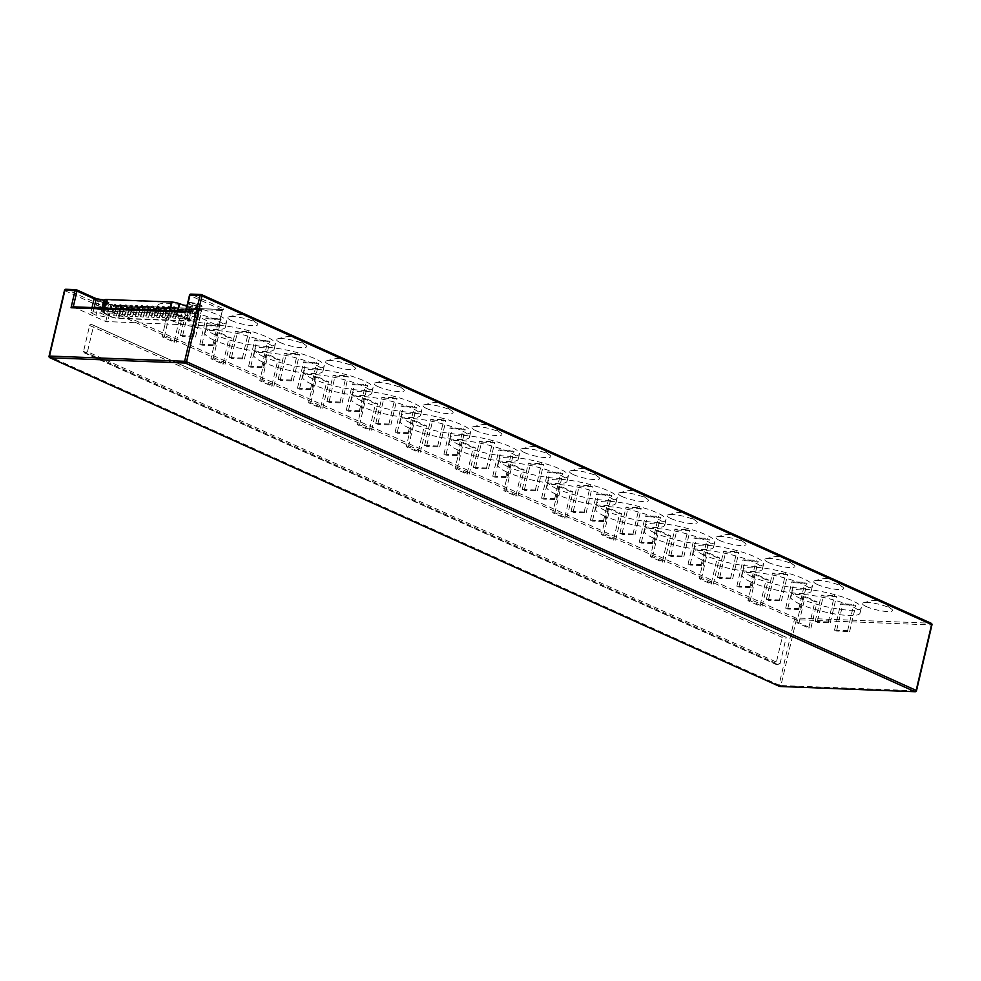 <?xml version="1.0" encoding="UTF-8"?>
<svg xmlns="http://www.w3.org/2000/svg" width="981" height="981" viewBox="0 0 981 981"><rect width="100%" height="100%" fill="white"/><g stroke="black" fill="none" stroke-linecap="round" stroke-linejoin="round"><path stroke-width="0.74" stroke-dasharray="4.91 3.68" d="M866.346 606.577A15.438 3.004 13.2 0 1 863.035 602.886A15.438 3.004 13.2 0 1 874.083 603.229A15.438 3.004 13.2 0 1 888.614 607.435A15.438 3.004 13.2 0 1 892.256 609.741A15.438 3.004 13.2 0 1 884.224 611.273A15.438 3.004 13.2 0 1 866.346 606.577M817.529 584.578A15.438 3.004 13.2 0 1 814.205 580.899A15.438 3.004 13.2 0 1 825.266 581.243A15.438 3.004 13.2 0 1 839.785 585.436A15.438 3.004 13.2 0 1 843.427 587.754A15.438 3.004 13.2 0 1 835.407 589.287A15.438 3.004 13.2 0 1 817.529 584.578M768.699 562.591A15.438 3.004 13.2 0 1 765.388 558.9A15.438 3.004 13.2 0 1 776.437 559.256A15.438 3.004 13.2 0 1 790.968 563.45A15.438 3.004 13.2 0 1 794.61 565.755A15.438 3.004 13.2 0 1 786.59 567.3A15.438 3.004 13.2 0 1 768.699 562.591M719.882 540.592A15.438 3.004 13.2 0 1 716.559 536.914A15.438 3.004 13.2 0 1 727.62 537.257A15.438 3.004 13.2 0 1 742.139 541.463A15.438 3.004 13.2 0 1 745.781 543.768A15.438 3.004 13.2 0 1 737.761 545.301A15.438 3.004 13.2 0 1 719.882 540.592M671.053 518.606A15.438 3.004 13.2 0 1 667.742 514.915A15.438 3.004 13.2 0 1 678.791 515.27A15.438 3.004 13.2 0 1 693.322 519.464A15.438 3.004 13.2 0 1 696.964 521.769A15.438 3.004 13.2 0 1 688.944 523.314A15.438 3.004 13.2 0 1 671.053 518.606M622.236 496.619A15.438 3.004 13.2 0 1 618.925 492.928A15.438 3.004 13.2 0 1 629.974 493.271A15.438 3.004 13.2 0 1 644.492 497.477A15.438 3.004 13.2 0 1 648.134 499.783A15.438 3.004 13.2 0 1 640.115 501.316A15.438 3.004 13.2 0 1 622.236 496.619M573.419 474.62A15.438 3.004 13.2 0 1 570.096 470.941A15.438 3.004 13.2 0 1 581.144 471.285A15.438 3.004 13.2 0 1 595.675 475.478A15.438 3.004 13.2 0 1 599.317 477.796A15.438 3.004 13.2 0 1 591.298 479.329A15.438 3.004 13.2 0 1 573.419 474.62M524.59 452.633A15.438 3.004 13.2 0 1 521.279 448.942A15.438 3.004 13.2 0 1 532.327 449.298A15.438 3.004 13.2 0 1 546.846 453.492A15.438 3.004 13.2 0 1 550.488 455.797A15.438 3.004 13.2 0 1 542.468 457.342A15.438 3.004 13.2 0 1 524.59 452.633M475.773 430.634A15.438 3.004 13.2 0 1 472.45 426.956A15.438 3.004 13.2 0 1 483.51 427.299A15.438 3.004 13.2 0 1 498.029 431.505A15.438 3.004 13.2 0 1 501.671 433.81A15.438 3.004 13.2 0 1 493.651 435.343A15.438 3.004 13.2 0 1 475.773 430.634M426.943 408.648A15.438 3.004 13.2 0 1 423.633 404.957A15.438 3.004 13.2 0 1 434.681 405.312A15.438 3.004 13.2 0 1 449.2 409.506A15.438 3.004 13.2 0 1 452.842 411.812A15.438 3.004 13.2 0 1 444.822 413.357A15.438 3.004 13.2 0 1 426.943 408.648M378.126 386.661A15.438 3.004 13.2 0 1 374.803 382.97A15.438 3.004 13.2 0 1 385.864 383.313A15.438 3.004 13.2 0 1 400.383 387.52A15.438 3.004 13.2 0 1 404.025 389.825A15.438 3.004 13.2 0 1 396.005 391.358A15.438 3.004 13.2 0 1 378.126 386.661M329.297 364.662A15.438 3.004 13.2 0 1 325.986 360.983A15.438 3.004 13.2 0 1 337.035 361.327A15.438 3.004 13.2 0 1 351.554 365.521A15.438 3.004 13.2 0 1 355.196 367.826A15.438 3.004 13.2 0 1 347.176 369.371A15.438 3.004 13.2 0 1 329.297 364.662M280.48 342.676A15.438 3.004 13.2 0 1 277.157 338.985A15.438 3.004 13.2 0 1 288.218 339.34A15.438 3.004 13.2 0 1 302.737 343.534A15.438 3.004 13.2 0 1 306.379 345.839A15.438 3.004 13.2 0 1 298.359 347.384A15.438 3.004 13.2 0 1 280.48 342.676M801.011 598.729A35.561 6.928 13.2 0 1 792.023 591.592A35.561 6.928 13.2 0 1 814.88 590.39A35.561 6.928 13.2 0 1 852.281 600.715A35.561 6.928 13.2 0 1 861.269 607.84A35.561 6.928 13.2 0 1 838.412 609.054A35.561 6.928 13.2 0 1 801.011 598.729M799.773 603.989A35.561 6.928 13.2 0 1 790.784 596.865A35.561 6.928 13.2 0 1 813.641 595.651A35.561 6.928 13.2 0 1 851.042 605.976A35.561 6.928 13.2 0 1 860.03 613.1A35.561 6.928 13.2 0 1 837.173 614.314A35.561 6.928 13.2 0 1 799.773 603.989M752.182 576.73A35.561 6.928 13.2 0 1 743.193 569.605A35.561 6.928 13.2 0 1 766.051 568.391A35.561 6.928 13.2 0 1 803.464 578.716A35.561 6.928 13.2 0 1 812.452 585.853A35.561 6.928 13.2 0 1 789.582 587.055A35.561 6.928 13.2 0 1 752.182 576.73M750.943 582.003A35.561 6.928 13.2 0 1 741.955 574.878A35.561 6.928 13.2 0 1 764.824 573.664A35.561 6.928 13.2 0 1 802.225 583.989A35.561 6.928 13.2 0 1 811.213 591.114A35.561 6.928 13.2 0 1 788.356 592.328A35.561 6.928 13.2 0 1 750.943 582.003M703.365 554.743A35.561 6.928 13.2 0 1 694.376 547.619A35.561 6.928 13.2 0 1 717.234 546.405A35.561 6.928 13.2 0 1 754.634 556.73A35.561 6.928 13.2 0 1 763.623 563.854A35.561 6.928 13.2 0 1 740.765 565.068A35.561 6.928 13.2 0 1 703.365 554.743M702.126 560.004A35.561 6.928 13.2 0 1 693.138 552.879A35.561 6.928 13.2 0 1 715.995 551.665A35.561 6.928 13.2 0 1 753.396 561.99A35.561 6.928 13.2 0 1 762.384 569.127A35.561 6.928 13.2 0 1 739.527 570.329A35.561 6.928 13.2 0 1 702.126 560.004M654.535 532.757A35.561 6.928 13.2 0 1 645.547 525.62A35.561 6.928 13.2 0 1 668.404 524.418A35.561 6.928 13.2 0 1 705.817 534.743A35.561 6.928 13.2 0 1 714.806 541.868A35.561 6.928 13.2 0 1 691.936 543.082A35.561 6.928 13.2 0 1 654.535 532.757M653.297 538.017A35.561 6.928 13.2 0 1 644.309 530.893A35.561 6.928 13.2 0 1 667.178 529.679A35.561 6.928 13.2 0 1 704.579 540.004A35.561 6.928 13.2 0 1 713.567 547.128A35.561 6.928 13.2 0 1 690.71 548.342A35.561 6.928 13.2 0 1 653.297 538.017M605.718 510.758A35.561 6.928 13.2 0 1 596.73 503.633A35.561 6.928 13.2 0 1 619.587 502.419A35.561 6.928 13.2 0 1 656.988 512.744A35.561 6.928 13.2 0 1 665.976 519.869A35.561 6.928 13.2 0 1 643.119 521.083A35.561 6.928 13.2 0 1 605.718 510.758M604.48 516.031A35.561 6.928 13.2 0 1 595.492 508.894A35.561 6.928 13.2 0 1 618.349 507.692A35.561 6.928 13.2 0 1 655.762 518.017A35.561 6.928 13.2 0 1 664.738 525.142A35.561 6.928 13.2 0 1 641.881 526.356A35.561 6.928 13.2 0 1 604.48 516.031M556.889 488.771A35.561 6.928 13.2 0 1 547.901 481.634A35.561 6.928 13.2 0 1 570.77 480.432A35.561 6.928 13.2 0 1 608.171 490.758A35.561 6.928 13.2 0 1 617.159 497.882A35.561 6.928 13.2 0 1 594.29 499.096A35.561 6.928 13.2 0 1 556.889 488.771M555.651 494.032A35.561 6.928 13.2 0 1 546.675 486.907A35.561 6.928 13.2 0 1 569.532 485.693A35.561 6.928 13.2 0 1 606.932 496.018A35.561 6.928 13.2 0 1 615.921 503.143A35.561 6.928 13.2 0 1 593.064 504.357A35.561 6.928 13.2 0 1 555.651 494.032M508.072 466.772A35.561 6.928 13.2 0 1 499.084 459.648A35.561 6.928 13.2 0 1 521.941 458.434A35.561 6.928 13.2 0 1 559.342 468.759A35.561 6.928 13.2 0 1 568.33 475.895A35.561 6.928 13.2 0 1 545.473 477.097A35.561 6.928 13.2 0 1 508.072 466.772M506.834 472.045A35.561 6.928 13.2 0 1 497.845 464.908A35.561 6.928 13.2 0 1 520.703 463.706A35.561 6.928 13.2 0 1 558.115 474.031A35.561 6.928 13.2 0 1 567.092 481.156A35.561 6.928 13.2 0 1 544.234 482.37A35.561 6.928 13.2 0 1 506.834 472.045M459.243 444.785A35.561 6.928 13.2 0 1 450.254 437.661A35.561 6.928 13.2 0 1 473.124 436.447A35.561 6.928 13.2 0 1 510.525 446.772A35.561 6.928 13.2 0 1 519.513 453.896A35.561 6.928 13.2 0 1 496.644 455.11A35.561 6.928 13.2 0 1 459.243 444.785M458.017 450.046A35.561 6.928 13.2 0 1 449.028 442.921A35.561 6.928 13.2 0 1 471.886 441.708A35.561 6.928 13.2 0 1 509.286 452.033A35.561 6.928 13.2 0 1 518.275 459.169A35.561 6.928 13.2 0 1 495.417 460.371A35.561 6.928 13.2 0 1 458.017 450.046M410.426 422.799A35.561 6.928 13.2 0 1 401.437 415.662A35.561 6.928 13.2 0 1 424.295 414.46A35.561 6.928 13.2 0 1 461.695 424.785A35.561 6.928 13.2 0 1 470.684 431.91A35.561 6.928 13.2 0 1 447.827 433.124A35.561 6.928 13.2 0 1 410.426 422.799M409.187 428.059A35.561 6.928 13.2 0 1 400.199 420.935A35.561 6.928 13.2 0 1 423.056 419.721A35.561 6.928 13.2 0 1 460.469 430.046A35.561 6.928 13.2 0 1 469.458 437.17A35.561 6.928 13.2 0 1 446.588 438.384A35.561 6.928 13.2 0 1 409.187 428.059M361.597 400.8A35.561 6.928 13.2 0 1 352.608 393.675A35.561 6.928 13.2 0 1 375.478 392.461A35.561 6.928 13.2 0 1 412.878 402.786A35.561 6.928 13.2 0 1 421.867 409.911A35.561 6.928 13.2 0 1 398.997 411.125A35.561 6.928 13.2 0 1 361.597 400.8M360.37 406.073A35.561 6.928 13.2 0 1 351.382 398.936A35.561 6.928 13.2 0 1 374.239 397.734A35.561 6.928 13.2 0 1 411.64 408.059A35.561 6.928 13.2 0 1 420.628 415.184A35.561 6.928 13.2 0 1 397.771 416.398A35.561 6.928 13.2 0 1 360.37 406.073M312.78 378.813A35.561 6.928 13.2 0 1 303.791 371.676A35.561 6.928 13.2 0 1 326.648 370.475A35.561 6.928 13.2 0 1 364.049 380.8A35.561 6.928 13.2 0 1 373.038 387.924A35.561 6.928 13.2 0 1 350.18 389.138A35.561 6.928 13.2 0 1 312.78 378.813M311.541 384.074A35.561 6.928 13.2 0 1 302.553 376.949A35.561 6.928 13.2 0 1 325.41 375.735A35.561 6.928 13.2 0 1 362.823 386.06A35.561 6.928 13.2 0 1 371.811 393.185A35.561 6.928 13.2 0 1 348.942 394.399A35.561 6.928 13.2 0 1 311.541 384.074M263.95 356.814A35.561 6.928 13.2 0 1 254.962 349.69A35.561 6.928 13.2 0 1 277.831 348.476A35.561 6.928 13.2 0 1 315.232 358.801A35.561 6.928 13.2 0 1 324.221 365.938A35.561 6.928 13.2 0 1 301.363 367.139A35.561 6.928 13.2 0 1 263.95 356.814M262.724 362.087A35.561 6.928 13.2 0 1 253.736 354.95A35.561 6.928 13.2 0 1 276.593 353.749A35.561 6.928 13.2 0 1 313.994 364.074A35.561 6.928 13.2 0 1 322.982 371.198A35.561 6.928 13.2 0 1 300.125 372.412A35.561 6.928 13.2 0 1 262.724 362.087M215.133 334.828A35.561 6.928 13.2 0 1 206.145 327.703A35.561 6.928 13.2 0 1 229.002 326.489A35.561 6.928 13.2 0 1 266.403 336.814A35.561 6.928 13.2 0 1 275.391 343.939A35.561 6.928 13.2 0 1 252.534 345.153A35.561 6.928 13.2 0 1 215.133 334.828M213.895 340.088A35.561 6.928 13.2 0 1 204.906 332.964A35.561 6.928 13.2 0 1 227.764 331.75A35.561 6.928 13.2 0 1 265.177 342.075A35.561 6.928 13.2 0 1 274.165 349.211A35.561 6.928 13.2 0 1 251.295 350.413A35.561 6.928 13.2 0 1 213.895 340.088M231.651 320.677A15.438 3.004 13.2 0 1 228.34 316.998A15.438 3.004 13.2 0 1 239.389 317.341A15.438 3.004 13.2 0 1 253.907 321.547A15.438 3.004 13.2 0 1 257.549 323.853A15.438 3.004 13.2 0 1 249.53 325.385A15.438 3.004 13.2 0 1 231.651 320.677M186.733 305.631A35.561 6.928 13.2 0 1 217.586 314.827A35.561 6.928 13.2 0 1 226.574 321.952A35.561 6.928 13.2 0 1 203.717 323.166A35.561 6.928 13.2 0 1 166.304 312.841A35.561 6.928 13.2 0 1 157.316 305.704A35.561 6.928 13.2 0 1 183.165 304.981M165.078 318.102A35.561 6.928 13.2 0 1 156.089 310.977A35.561 6.928 13.2 0 1 178.947 309.763A35.561 6.928 13.2 0 1 216.347 320.088A35.561 6.928 13.2 0 1 225.336 327.213A35.561 6.928 13.2 0 1 202.478 328.427A35.561 6.928 13.2 0 1 165.078 318.102M197.573 305.851A4.132 0.809 13.2 0 1 193.147 304.993A4.132 0.809 13.2 0 1 190.841 303.681A4.132 0.809 13.2 0 1 192.153 303.411A4.132 0.809 13.2 0 1 196.58 304.269A4.132 0.809 13.2 0 1 198.885 305.569A4.132 0.809 13.2 0 1 197.573 305.851M195.722 313.748A4.132 0.809 13.2 0 1 191.295 312.89A4.132 0.809 13.2 0 1 188.977 311.578A4.132 0.809 13.2 0 1 190.302 311.308A4.132 0.809 13.2 0 1 194.729 312.166A4.132 0.809 13.2 0 1 197.034 313.466A4.132 0.809 13.2 0 1 195.722 313.748M104.158 302.234A4.132 0.809 13.2 0 1 99.743 301.375A4.132 0.809 13.2 0 1 97.426 300.063A4.132 0.809 13.2 0 1 98.738 299.794A4.132 0.809 13.2 0 1 103.164 300.652A4.132 0.809 13.2 0 1 105.482 301.952A4.132 0.809 13.2 0 1 104.158 302.234M102.306 310.131A4.132 0.809 13.2 0 1 97.879 309.273A4.132 0.809 13.2 0 1 95.574 307.96A4.132 0.809 13.2 0 1 96.886 307.691A4.132 0.809 13.2 0 1 101.313 308.549A4.132 0.809 13.2 0 1 103.63 309.849A4.132 0.809 13.2 0 1 102.306 310.131M135.513 316.507L137.843 316.863L135.513 316.507M130.142 316.299L132.484 316.655L130.142 316.299M124.783 316.09L127.113 316.446L124.783 316.09M119.412 315.882L121.754 316.238L119.412 315.882M114.054 315.674L116.383 316.029L114.054 315.674M133.674 314.57L136.016 314.926L133.674 314.57M128.315 314.361L130.645 314.717L128.315 314.361M122.944 314.153L125.274 314.509L122.944 314.153M117.573 313.957L119.915 314.3L117.573 313.957M112.214 313.748L114.544 314.092L112.214 313.748M140.884 316.716L143.214 317.071L140.884 316.716M171.234 316.029L173.576 316.385L171.234 316.029M165.875 315.821L168.205 316.176L165.875 315.821M160.504 315.612L162.846 315.968L160.504 315.612M155.145 315.404L157.475 315.759L155.145 315.404M149.774 315.195L152.104 315.551L149.774 315.195M178.444 318.175L180.774 318.518L178.444 318.175M173.073 317.967L175.415 318.31L173.073 317.967M167.714 317.758L170.044 318.102L167.714 317.758M162.343 317.55L164.685 317.905L162.343 317.55M156.972 317.341L159.314 317.697L156.972 317.341M151.614 317.133L153.943 317.488L151.614 317.133M144.403 314.987L146.745 315.342L144.403 314.987M139.044 314.778L141.374 315.134L139.044 314.778M146.243 316.924L148.585 317.28L146.243 316.924M186.733 318.85A5.518 1.079 13.2 0 1 187.8 319.279A5.518 1.079 13.2 0 1 189.198 320.382A5.518 1.079 13.2 0 1 187.445 320.75L117.879 318.052A5.518 1.079 13.2 0 1 109.492 315.857L103.741 312.289A5.518 1.079 13.2 0 1 103.14 311.602A5.518 1.079 13.2 0 1 104.893 311.222L169.688 313.736A5.518 1.079 13.2 0 1 176.212 315.097L186.733 318.85L189.394 307.531A5.518 1.079 13.2 0 1 190.461 307.96A5.518 1.079 13.2 0 1 191.847 309.064A5.518 1.079 13.2 0 1 190.106 309.432L120.54 306.734A5.518 1.079 13.2 0 1 112.153 304.539L106.402 300.971A5.518 1.079 13.2 0 1 105.801 300.272A5.518 1.079 13.2 0 1 107.554 299.904L172.349 302.418A5.518 1.079 13.2 0 1 178.873 303.779L189.394 307.531M186.598 306.207L190.118 307.458A6.892 1.337 13.2 0 1 191.454 307.997A6.892 1.337 13.2 0 1 193.196 309.371A6.892 1.337 13.2 0 1 191.001 309.837L121.448 307.139A6.892 1.337 13.2 0 1 110.951 304.392L105.2 300.824A6.892 1.337 13.2 0 1 104.464 299.965M188.793 319.315A6.892 1.337 13.2 0 1 190.535 320.701A6.892 1.337 13.2 0 1 188.352 321.155L118.787 318.469A6.892 1.337 13.2 0 1 108.302 315.723L102.551 312.142A6.892 1.337 13.2 0 1 101.803 311.284A6.892 1.337 13.2 0 1 103.998 310.818L168.781 313.331A6.892 1.337 13.2 0 1 176.936 315.024L187.469 318.788A6.892 1.337 13.2 0 1 188.793 319.315M780.042 663.708L786.222 637.38L783.77 636.203A1.373 0.956 -65.8 0 0 782.2 637.417L776.118 663.364A1.373 0.956 -65.8 0 0 777.099 664.677L780.042 663.708L87.481 351.75L93.661 325.422L91.208 324.245A1.373 0.956 -65.8 0 0 89.639 325.459L83.557 351.406A1.373 0.956 -65.8 0 0 84.538 352.719L87.481 351.75M786.222 637.38L93.661 325.422M91.196 324.245L783.758 636.191A1.373 0.956 -65.8 0 0 783.758 636.191L91.208 324.245M90.779 312.804L93.146 311.823L100.724 313.197L105.948 315.539L103.581 316.532L96.003 315.159L90.779 312.804L92.018 307.556M218.689 325.913L222.393 310.106L189.848 295.453L186.145 311.247L219.045 326.183L105.801 321.535L73.256 306.869L186.145 311.247L185.924 312.191M184.195 316.422L186.549 315.441L194.128 316.814L199.351 319.156L196.997 320.149L189.419 318.776L184.195 316.422L185.434 311.173M94.127 307.629L93.146 311.823M101.95 307.936L100.724 313.197M104.378 300.284L109.026 302.381L105.948 315.539M109.026 302.381L106.671 303.362L103.581 316.532M106.671 303.362L99.093 301.989L96.003 315.159M99.093 301.989L93.869 299.646M187.641 303.117L189.64 302.283L186.549 315.441M189.64 302.283L197.218 303.644L194.128 316.814M197.218 303.644L202.442 305.998L199.351 319.156M202.442 305.998L200.087 306.979L196.997 320.149M200.087 306.979L192.509 305.606L189.419 318.776M192.509 305.606L187.285 303.264M207.984 318.837L205.998 317.942L219.106 318.457L221.093 319.352L207.984 318.837L201.804 345.165L199.817 344.27L205.998 317.942M188.634 310.131L186.648 309.236L199.756 309.738L201.755 310.634L188.634 310.131L182.454 336.458L180.467 335.563L186.648 309.236M180.222 315.833L168.291 310.45L170.473 310.536L182.417 315.919L180.222 315.833L174.054 342.161L162.11 336.79L168.291 310.45M162.11 336.79L164.305 336.863L176.237 342.246L174.054 342.161M176.237 342.246L182.417 315.919M164.305 336.863L170.473 310.536M180.467 335.563L193.588 336.066L195.575 336.961L182.454 336.458M195.575 336.961L201.755 310.634M193.588 336.066L199.756 309.738M199.817 344.27L212.938 344.785L214.925 345.68L201.804 345.165M214.925 345.68L221.093 319.352M212.938 344.785L219.106 318.457M256.801 340.836L254.815 339.941L267.936 340.444L269.922 341.339L256.801 340.836L250.633 367.164L248.634 366.269L254.815 339.941M237.451 332.118L235.465 331.222L248.585 331.725L250.572 332.633L237.451 332.118L231.283 358.445L229.296 357.55L235.465 331.222M229.051 337.82L217.12 332.449L219.303 332.534L231.234 337.905L229.051 337.82L222.871 364.147L210.94 358.776L217.12 332.449M305.631 362.823L303.644 361.928L316.753 362.443L318.739 363.338L305.631 362.823L299.45 389.15L297.464 388.255L303.644 361.928M286.28 354.104L284.294 353.209L297.402 353.724L299.401 354.619L286.28 354.104L280.1 380.444L278.114 379.537L284.294 353.209M277.868 359.819L265.937 354.435L268.12 354.521L280.063 359.904L277.868 359.819L271.7 386.146L259.757 380.763L265.937 354.435M354.448 384.822L352.461 383.927L365.582 384.429L367.568 385.325L354.448 384.822L348.28 411.149L346.281 410.254L352.461 383.927M335.097 376.103L333.111 375.208L346.232 375.711L348.218 376.606L335.097 376.103L328.929 402.431L326.943 401.536L333.111 375.208M326.698 381.805L314.754 376.434L316.949 376.52L328.88 381.891L326.698 381.805L320.517 408.133L308.586 402.762L314.754 376.434M403.277 406.808L401.278 405.913L414.399 406.416L416.385 407.311L403.277 406.808L397.097 433.136L395.11 432.241L401.278 405.913M383.927 398.09L381.94 397.195L395.049 397.71L397.047 398.605L383.927 398.09L377.746 424.417L375.76 423.522L381.94 397.195M375.515 403.792L363.583 398.421L365.766 398.507L377.697 403.878L375.515 403.792L369.346 430.132L357.403 424.748L363.583 398.421M452.094 428.795L450.107 427.9L463.228 428.415L465.215 429.31L452.094 428.795L445.926 455.123L443.927 454.228L450.107 427.9M432.744 420.089L430.757 419.194L443.878 419.696L445.865 420.591L432.744 420.089L426.576 446.416L424.589 445.521L430.757 419.194M424.344 425.791L412.4 420.42L414.595 420.493L426.527 425.877L424.344 425.791L418.164 452.118L406.232 446.747L412.4 420.42M500.923 450.794L498.924 449.899L512.045 450.402L514.032 451.297L500.923 450.794L494.743 477.122L492.756 476.226L498.924 449.899M481.573 442.075L479.586 441.18L492.695 441.683L494.682 442.59L481.573 442.075L475.393 468.403L473.406 467.508L479.586 441.18M473.161 447.777L461.229 442.406L463.412 442.492L475.344 447.863L473.161 447.777L466.993 474.105L455.049 468.734L461.229 442.406M549.74 472.781L547.754 471.886L560.874 472.401L562.861 473.296L549.74 472.781L543.572 499.108L541.573 498.213L547.754 471.886M530.39 464.074L528.403 463.167L541.524 463.682L543.511 464.577L530.39 464.074L524.222 490.402L522.223 489.494L528.403 463.167M521.99 469.776L510.046 464.393L512.241 464.479L524.173 469.862L521.99 469.776L515.81 496.104L503.878 490.721L510.046 464.393M598.569 494.78L596.571 493.884L609.692 494.387L611.678 495.282L598.569 494.78L592.389 521.107L590.403 520.212L596.571 493.884M579.219 486.061L577.233 485.166L590.341 485.669L592.328 486.564L579.219 486.061L573.039 512.389L571.052 511.493L577.233 485.166M570.807 491.763L558.876 486.392L561.058 486.478L572.99 491.849L570.807 491.763L564.639 518.091L552.695 512.72L558.876 486.392M647.386 516.766L645.4 515.871L658.521 516.374L660.507 517.269L647.386 516.766L641.206 543.094L639.22 542.199L645.4 515.871M628.036 508.048L626.05 507.152L639.171 507.668L641.157 508.563L628.036 508.048L621.868 534.375L619.869 533.48L626.05 507.152M619.636 513.762L607.693 508.379L609.888 508.465L621.819 513.836L619.636 513.762L613.456 540.09L601.525 534.706L607.693 508.379M696.216 538.753L694.217 537.858L707.338 538.373L709.324 539.268L696.216 538.753L690.035 565.081L688.049 564.185L694.217 537.858M676.865 530.047L674.867 529.151L687.988 529.654L689.974 530.549L676.865 530.047L670.685 556.374L668.699 555.479L674.867 529.151M668.453 535.749L656.522 530.378L658.705 530.451L670.636 535.834L668.453 535.749L662.273 562.076L650.342 556.705L656.522 530.378M745.033 560.752L743.046 559.857L756.167 560.359L758.154 561.255L745.033 560.752L738.852 587.079L736.866 586.184L743.046 559.857M725.682 552.033L723.696 551.138L736.817 551.641L738.803 552.548L725.682 552.033L719.514 578.361L717.516 577.466L723.696 551.138M717.283 557.735L705.339 552.364L707.534 552.45L719.465 557.821L717.283 557.735L711.102 584.063L699.171 578.692L705.339 552.364M793.85 582.739L791.863 581.843L804.984 582.358L806.971 583.254L793.85 582.739L787.682 609.066L785.695 608.171L791.863 581.843M774.512 574.032L772.513 573.125L785.634 573.64L787.62 574.535L774.512 574.032L768.331 600.36L766.345 599.465L772.513 573.125M766.1 579.734L754.168 574.351L756.351 574.437L768.282 579.82L766.1 579.734L759.919 606.062L747.988 600.679L754.168 574.351M842.679 604.737L840.692 603.842L853.801 604.345L855.8 605.24L842.679 604.737L836.499 631.065L834.512 630.17L840.692 603.842M823.329 596.019L821.342 595.124L834.463 595.626L836.45 596.522L823.329 596.019L817.161 622.346L815.162 621.451L821.342 595.124M814.917 601.721L802.985 596.35L805.18 596.436L817.112 601.807L814.917 601.721L808.749 628.048L796.817 622.677L802.985 596.35M210.94 358.776L213.122 358.862L225.054 364.233L222.871 364.147M225.054 364.233L231.234 337.905M213.122 358.862L219.303 332.534M229.296 357.55L242.405 358.065L244.404 358.96L231.283 358.445M244.404 358.96L250.572 332.633M242.405 358.065L248.585 331.725M248.634 366.269L261.755 366.771L263.742 367.667L250.633 367.164M263.742 367.667L269.922 341.339M261.755 366.771L267.936 340.444M259.757 380.763L261.952 380.849L273.883 386.232L271.7 386.146M273.883 386.232L280.063 359.904M261.952 380.849L268.12 354.521M278.114 379.537L291.234 380.052L293.221 380.947L280.1 380.444M293.221 380.947L299.401 354.619M291.234 380.052L297.402 353.724M297.464 388.255L310.585 388.77L312.571 389.665L299.45 389.15M312.571 389.665L318.739 363.338M310.585 388.77L316.753 362.443M308.586 402.762L310.769 402.848L322.7 408.219L320.517 408.133M322.7 408.219L328.88 381.891M310.769 402.848L316.949 376.52M326.943 401.536L340.051 402.038L342.038 402.933L328.929 402.431M342.038 402.933L348.218 376.606M340.051 402.038L346.232 375.711M346.281 410.254L359.402 410.757L361.388 411.652L348.28 411.149M361.388 411.652L367.568 385.325M359.402 410.757L365.582 384.429M357.403 424.748L359.598 424.834L371.529 430.205L369.346 430.132M371.529 430.205L377.697 403.878M359.598 424.834L365.766 398.507M375.76 423.522L388.881 424.037L390.867 424.932L377.746 424.417M390.867 424.932L397.047 398.605M388.881 424.037L395.049 397.71M395.11 432.241L408.231 432.744L410.217 433.651L397.097 433.136M410.217 433.651L416.385 407.311M408.231 432.744L414.399 406.416M406.232 446.747L408.415 446.821L420.346 452.204L418.164 452.118M420.346 452.204L426.527 425.877M408.415 446.821L414.595 420.493M424.589 445.521L437.698 446.024L439.684 446.919L426.576 446.416M439.684 446.919L445.865 420.591M437.698 446.024L443.878 419.696M443.927 454.228L457.048 454.743L459.034 455.638L445.926 455.123M459.034 455.638L465.215 429.31M457.048 454.743L463.228 428.415M455.049 468.734L457.244 468.82L469.176 474.191L466.993 474.105M469.176 474.191L475.344 447.863M457.244 468.82L463.412 442.492M473.406 467.508L486.527 468.023L488.513 468.918L475.393 468.403M488.513 468.918L494.682 442.59M486.527 468.023L492.695 441.683M492.756 476.226L505.877 476.729L507.864 477.624L494.743 477.122M507.864 477.624L514.032 451.297M505.877 476.729L512.045 450.402M503.878 490.721L506.061 490.807L517.993 496.19L515.81 496.104M517.993 496.19L524.173 469.862M506.061 490.807L512.241 464.479M522.223 489.494L535.344 490.01L537.33 490.905L524.222 490.402M537.33 490.905L543.511 464.577M535.344 490.01L541.524 463.682M541.573 498.213L554.694 498.728L556.681 499.623L543.572 499.108M556.681 499.623L562.861 473.296M554.694 498.728L560.874 472.401M552.695 512.72L554.89 512.805L566.822 518.176L564.639 518.091M566.822 518.176L572.99 491.849M554.89 512.805L561.058 486.478M571.052 511.493L584.173 511.996L586.16 512.891L573.039 512.389M586.16 512.891L592.328 486.564M584.173 511.996L590.341 485.669M590.403 520.212L603.511 520.715L605.51 521.61L592.389 521.107M605.51 521.61L611.678 495.282M603.511 520.715L609.692 494.387M601.525 534.706L603.707 534.792L615.639 540.163L613.456 540.09M615.639 540.163L621.819 513.836M603.707 534.792L609.888 508.465M619.869 533.48L632.99 533.995L634.977 534.89L621.868 534.375M634.977 534.89L641.157 508.563M632.99 533.995L639.171 507.668M639.22 542.199L652.34 542.701L654.327 543.609L641.206 543.094M654.327 543.609L660.507 517.269M652.34 542.701L658.521 516.374M650.342 556.705L652.537 556.779L664.468 562.162L662.273 562.076M664.468 562.162L670.636 535.834M652.537 556.779L658.705 530.451M668.699 555.479L681.82 555.982L683.806 556.877L670.685 556.374M683.806 556.877L689.974 530.549M681.82 555.982L687.988 529.654M688.049 564.185L701.157 564.7L703.156 565.596L690.035 565.081M703.156 565.596L709.324 539.268M701.157 564.7L707.338 538.373M699.171 578.692L701.354 578.778L713.285 584.149L711.102 584.063M713.285 584.149L719.465 557.821M701.354 578.778L707.534 552.45M717.516 577.466L730.637 577.981L732.623 578.876L719.514 578.361M732.623 578.876L738.803 552.548M730.637 577.981L736.817 551.641M736.866 586.184L749.987 586.687L751.973 587.582L738.852 587.079M751.973 587.582L758.154 561.255M749.987 586.687L756.167 560.359M747.988 600.679L750.171 600.764L762.114 606.148L759.919 606.062M762.114 606.148L768.282 579.82M750.171 600.764L756.351 574.437M766.345 599.465L779.466 599.967L781.452 600.863L768.331 600.36M781.452 600.863L787.62 574.535M779.466 599.967L785.634 573.64M785.695 608.171L798.804 608.686L800.803 609.581L787.682 609.066M800.803 609.581L806.971 583.254M798.804 608.686L804.984 582.358M796.817 622.677L799 622.763L810.931 628.134L808.749 628.048M810.931 628.134L817.112 601.807M799 622.763L805.18 596.436M815.162 621.451L828.283 621.954L830.269 622.849L817.161 622.346M830.269 622.849L836.45 596.522M828.283 621.954L834.463 595.626M834.512 630.17L847.633 630.673L849.62 631.568L836.499 631.065M849.62 631.568L855.8 605.24M847.633 630.673L853.801 604.345M139.351 308.684L137.021 308.328L139.351 308.684M133.992 308.475L131.65 308.12L133.992 308.475M128.621 308.267L126.279 307.911L128.621 308.267M123.25 308.059L120.921 307.703L123.25 308.059M117.892 307.85L115.55 307.507L117.892 307.85M137.512 306.759L135.182 306.403L137.512 306.759M132.153 306.55L129.811 306.195L132.153 306.55M126.782 306.342L124.452 305.986L126.782 306.342M121.411 306.133L119.081 305.778L121.411 306.133M116.052 305.925L113.71 305.569L116.052 305.925M144.722 308.892L142.38 308.537L144.722 308.892M175.084 308.206L172.742 307.85L175.084 308.206M169.713 307.997L167.371 307.642L169.713 307.997M164.342 307.789L162.012 307.433L164.342 307.789M158.983 307.58L156.641 307.237L158.983 307.58M153.612 307.372L151.282 307.028L153.612 307.372M182.282 310.352L179.952 309.996L182.282 310.352M176.911 310.143L174.581 309.788L176.911 310.143M171.552 309.935L169.21 309.579L171.552 309.935M166.181 309.726L163.852 309.371L166.181 309.726M160.823 309.518L158.481 309.162L160.823 309.518M155.452 309.309L153.11 308.954L155.452 309.309M148.254 307.163L145.911 306.82L148.254 307.163M142.883 306.967L140.541 306.612L142.883 306.967M150.081 309.101L147.751 308.745L150.081 309.101M191.001 309.837L188.352 321.155M108.83 304.38L112.619 305.275L223.521 309.567A1.373 0.956 92.2 0 0 223.263 309.506L222.393 310.106A1.373 0.956 114.2 0 1 223.705 308.831L191.148 294.177L201.289 294.57L930.92 623.217L795.775 617.981L66.144 289.334L76.273 289.726L108.83 304.38A1.373 0.956 114.2 0 1 109.504 305.741L94.961 299.193M223.705 308.831L223.521 309.567M931.95 624.848L916.07 690.759L780.925 685.523L796.364 619.71L931.509 624.946A1.373 0.956 92.2 0 0 930.92 623.217M84.538 352.719L777.099 664.677M89.639 325.459L782.2 637.417M776.118 663.364L83.557 351.406M64.832 290.609L794.463 619.256L779.024 685.081L49.393 356.434L64.832 290.609A1.373 0.956 -65.8 0 1 66.144 289.334M105.801 321.535L109.504 305.741L111.405 306.182L107.702 321.976M218.604 326.281L222.307 310.474L111.405 306.182A1.373 0.956 92.2 0 1 112.619 305.275M190.118 307.458L187.469 318.788M121.448 307.139L118.787 318.469M110.951 304.392L108.302 315.723M105.2 300.824L102.551 312.142M104.648 308.034L103.998 310.818M169.431 310.548L168.781 313.331M177.917 310.879L176.936 315.024M178.873 303.779L176.212 315.097M172.349 302.418L169.688 313.736M190.106 309.432L187.445 320.75M120.54 306.734L117.879 318.052M112.153 304.539L109.492 315.857M106.402 300.971L103.741 312.289M107.554 299.904L104.893 311.222M780.226 686.455A1.373 0.956 92.2 0 0 780.925 685.523L779.024 685.081A1.373 0.956 -65.8 0 0 779.245 686.222M796.364 619.71L794.463 619.256A1.373 0.956 -65.8 0 1 795.775 617.981A1.373 0.956 92.2 0 1 796.364 619.71M915.114 691.728A1.373 0.956 92.2 0 0 916.07 690.759L916.512 690.673M49.393 356.434A1.373 0.956 -65.8 0 0 49.823 357.722M189.848 295.453A1.373 0.956 114.2 0 1 191.148 294.177M96.248 298.665L112.361 305.214L223.263 309.506A1.373 0.956 92.2 0 0 222.307 310.474L219.045 326.183M863.035 602.886C879.43 598.435 874.365 600.924 883.329 602.763L892.256 609.741M814.205 580.899C830.613 576.448 825.548 578.937 834.512 580.764L843.427 587.754M765.388 558.9C781.783 554.449 776.719 556.938 785.695 558.778L794.61 565.755M716.559 536.914C732.966 532.462 727.902 534.952 736.866 536.779L745.781 543.768M667.742 514.915C684.137 510.476 679.073 512.965 688.049 514.792L696.964 521.769M618.925 492.928C635.32 488.477 630.256 490.966 639.22 492.805L648.134 499.783M570.096 470.941C586.491 466.49 581.426 468.979 590.403 470.806L599.317 477.796M521.279 448.942C537.674 444.491 532.609 446.98 541.573 448.82L550.488 455.797M472.45 426.956C488.845 422.504 483.78 424.994 492.756 426.821L501.671 433.81M423.633 404.957C440.028 400.518 434.963 403.007 443.927 404.834L452.842 411.812M374.803 382.97C391.198 378.519 386.134 381.008 395.11 382.848L404.025 389.825M325.986 360.983C342.381 356.532 337.317 359.021 346.281 360.849L355.196 367.826M277.157 338.985C293.552 334.533 288.488 337.023 297.464 338.862L306.379 345.839M792.023 591.592L790.784 596.865M743.193 569.605L741.955 574.878M694.376 547.619L693.138 552.879M645.547 525.62L644.309 530.893M596.73 503.633L595.492 508.894M547.901 481.634L546.675 486.907M499.084 459.648L497.845 464.908M450.254 437.661L449.028 442.921M401.437 415.662L400.199 420.935M352.608 393.675L351.382 398.936M303.791 371.676L302.553 376.949M254.962 349.69L253.736 354.95M206.145 327.703L204.906 332.964M228.34 316.998C244.735 312.547 239.671 315.036 248.634 316.863L257.549 323.853M157.316 305.704L156.089 310.977M188.977 311.578L190.841 303.681M95.574 307.96L97.426 300.063M137.843 316.863L139.707 308.966A1.373 1.373 0 0 0 138.922 307.384A1.373 1.373 0 0 0 137.021 308.328L135.17 316.225M132.484 316.655L134.336 308.757A1.373 1.373 0 0 0 133.563 307.188A1.373 1.373 0 0 0 131.65 308.12L129.799 316.017M127.113 316.446L128.965 308.549A1.373 1.373 0 0 0 128.192 306.979A1.373 1.373 0 0 0 126.279 307.911L124.428 315.821M121.754 316.238L123.606 308.341A1.373 1.373 0 0 0 122.821 306.771A1.373 1.373 0 0 0 120.921 307.703L119.069 315.612M116.383 316.029L118.235 308.132A1.373 1.373 0 0 0 117.462 306.562A1.373 1.373 0 0 0 115.55 307.507L113.698 315.404M136.016 314.926L137.867 307.028A1.373 1.373 0 0 0 137.082 305.459A1.373 1.373 0 0 0 135.182 306.403L133.33 314.3M130.645 314.717L132.496 306.82A1.373 1.373 0 0 0 131.724 305.25A1.373 1.373 0 0 0 129.811 306.195L127.959 314.092M125.274 314.509L127.125 306.612A1.373 1.373 0 0 0 126.353 305.042A1.373 1.373 0 0 0 124.452 305.986L122.6 313.883M119.915 314.3L121.767 306.403A1.373 1.373 0 0 0 120.994 304.833A1.373 1.373 0 0 0 119.081 305.778L117.23 313.675M114.544 314.092L116.396 306.195A1.373 1.373 0 0 0 115.623 304.625A1.373 1.373 0 0 0 113.71 305.569L111.859 313.466M143.214 317.071L145.065 309.174A1.373 1.373 0 0 0 144.293 307.593A1.373 1.373 0 0 0 142.38 308.537L140.528 316.434M173.576 316.385L175.427 308.488A1.373 1.373 0 0 0 174.655 306.918A1.373 1.373 0 0 0 172.742 307.85L170.89 315.759M168.205 316.176L170.056 308.279A1.373 1.373 0 0 0 169.284 306.71A1.373 1.373 0 0 0 167.371 307.642L165.519 315.551M162.846 315.968L164.698 308.071A1.373 1.373 0 0 0 163.913 306.501A1.373 1.373 0 0 0 162.012 307.433L160.161 315.342M157.475 315.759L159.327 307.862A1.373 1.373 0 0 0 158.554 306.293A1.373 1.373 0 0 0 156.641 307.237L154.79 315.134M152.104 315.551L153.968 307.654A1.373 1.373 0 0 0 153.183 306.084A1.373 1.373 0 0 0 151.282 307.028L149.431 314.926M180.774 318.518L182.625 310.621A1.373 1.373 0 0 0 181.853 309.052A1.373 1.373 0 0 0 179.952 309.996L178.088 317.893M175.415 318.31L177.267 310.413A1.373 1.373 0 0 0 176.494 308.843A1.373 1.373 0 0 0 174.581 309.788L172.73 317.685M170.044 318.102L171.896 310.204A1.373 1.373 0 0 0 171.123 308.635A1.373 1.373 0 0 0 169.21 309.579L167.359 317.476M164.685 317.905L166.537 309.996A1.373 1.373 0 0 0 165.752 308.426A1.373 1.373 0 0 0 163.852 309.371L162 317.268M159.314 317.697L161.166 309.788A1.373 1.373 0 0 0 160.394 308.218A1.373 1.373 0 0 0 158.481 309.162L156.629 317.059M153.943 317.488L155.795 309.591A1.373 1.373 0 0 0 155.023 308.009A1.373 1.373 0 0 0 153.11 308.954L151.258 316.851M146.745 315.342L148.597 307.445A1.373 1.373 0 0 0 147.824 305.876A1.373 1.373 0 0 0 145.911 306.82L144.06 314.717M141.374 315.134L143.226 307.237A1.373 1.373 0 0 0 142.453 305.667A1.373 1.373 0 0 0 140.541 306.612L138.689 314.509M148.585 317.28L150.436 309.383A1.373 1.373 0 0 0 149.652 307.801A1.373 1.373 0 0 0 147.751 308.745L145.899 316.642M193.196 309.371L190.535 320.701M776.535 664.652L83.974 352.706M102.588 307.96L101.803 311.284M191.847 309.064L189.198 320.382M105.801 300.272L103.14 311.602M103.63 309.849L105.482 301.952M197.034 313.466L198.885 305.569M226.574 321.952L225.336 327.213M275.391 343.939L274.165 349.211M324.221 365.938L322.982 371.198M373.038 387.924L371.811 393.185M421.867 409.911L420.628 415.184M470.684 431.91L469.458 437.17M519.513 453.896L518.275 459.169M568.33 475.895L567.092 481.156M617.159 497.882L615.921 503.143M665.976 519.869L664.738 525.142M714.806 541.868L713.567 547.128M763.623 563.854L762.384 569.127M812.452 585.853L811.213 591.114M861.269 607.84L860.03 613.1"/><path stroke-width="1.47" d="M183.165 304.981A35.561 6.928 13.2 0 1 186.733 305.631M102.588 307.96L104.464 299.965A6.892 1.337 13.2 0 1 106.647 299.499L171.442 302.013A6.892 1.337 13.2 0 1 179.597 303.705L186.598 306.207M92.018 307.556L93.869 299.646L96.236 298.653L94.127 307.629M66.144 289.334A1.373 0.956 92.2 0 0 65.886 289.272L76.015 289.665A1.373 0.956 92.2 0 1 76.273 289.726A1.373 0.956 114.2 0 1 76.53 289.787L96.248 298.665L103.814 300.027L101.95 307.936M185.434 311.173L187.641 303.117M71.049 307.74L75.059 290.634L64.93 290.241L49.491 356.054L184.636 361.29L200.075 295.477L189.934 295.085L185.924 312.191L186.145 311.247L185.924 312.191L71.049 307.74L72.962 306.808L185.74 311.185M49.393 356.434L49.491 356.054A1.373 0.956 92.2 0 0 50.08 357.783L779.711 686.43L914.856 691.666L185.225 363.019L50.08 357.783A1.373 0.956 -65.8 0 1 49.823 357.722L779.454 686.381A1.373 0.956 -65.8 0 0 779.711 686.43A1.373 0.956 92.2 0 0 780.226 686.455M186.537 361.744L916.168 690.391L931.607 624.566L201.976 295.919L186.537 361.744A1.373 0.956 -65.8 0 1 185.225 363.019A1.373 0.956 92.2 0 1 184.636 361.29L186.537 361.744M94.961 299.193L76.959 291.075L73.268 306.82M106.647 299.499L104.648 308.034M171.442 302.013L169.431 310.548M179.597 303.705L177.917 310.879M779.245 686.222A1.373 0.956 -65.8 0 0 779.454 686.381A1.373 1.373 0 0 0 779.969 686.492L915.114 691.728A1.373 1.373 0 0 0 916.512 690.673L931.95 624.848A1.373 1.373 0 0 0 931.177 623.278A1.373 0.956 -65.8 0 0 930.92 623.217M916.512 690.673L916.168 690.391A1.373 0.956 -65.8 0 1 914.856 691.666A1.373 0.956 92.2 0 0 915.114 691.728M64.832 290.609L64.93 290.241A1.373 0.956 92.2 0 1 65.886 289.272A1.373 1.373 0 0 0 64.488 290.327L49.05 356.152A1.373 1.373 0 0 0 49.823 357.722M189.848 295.453L189.934 295.085A1.373 0.956 -87.8 0 1 190.89 294.116L201.031 294.508A1.373 0.956 -87.8 0 1 201.289 294.57A1.373 0.956 -65.8 0 1 201.546 294.619A1.373 1.373 0 0 0 201.031 294.508A1.373 0.956 -87.8 0 0 200.075 295.477L201.976 295.919A1.373 0.956 -65.8 0 0 201.546 294.619L931.177 623.278A1.373 0.956 -65.8 0 1 931.607 624.566L931.95 624.848M76.015 289.665A1.373 0.956 92.2 0 0 75.059 290.634L76.959 291.075A1.373 0.956 114.2 0 0 76.53 289.787A1.373 1.373 0 0 0 76.015 289.665M185.703 311.357L189.505 295.171A1.373 1.373 0 0 1 190.89 294.116A1.373 0.956 -87.8 0 1 191.148 294.177"/></g></svg>
